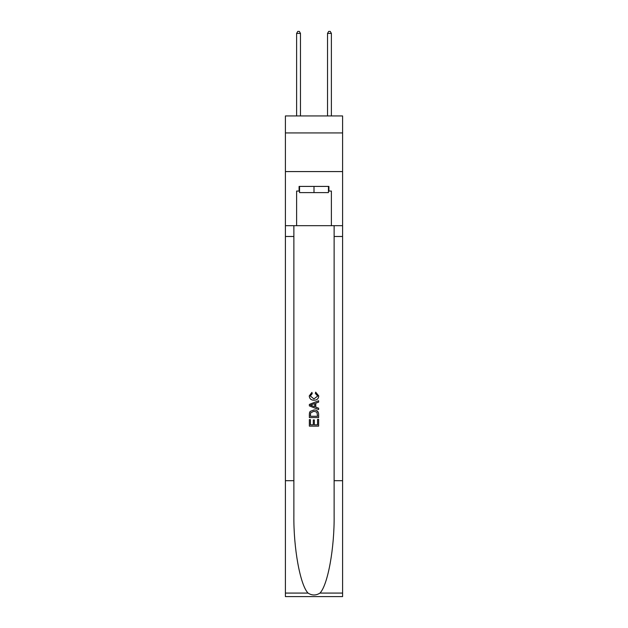 <?xml version="1.0" encoding="UTF-8"?>
<svg xmlns="http://www.w3.org/2000/svg" width="628" height="628" viewBox="0 0 628 628"><rect width="100%" height="100%" fill="white"/><g stroke="black" fill="none" stroke-linecap="round" stroke-linejoin="round"><path stroke-width="0.94" d="M342.59 132.94L342.59 115.937L285.41 115.937L285.41 132.94L342.59 132.94L342.59 171.577L285.41 171.577L285.41 132.94M328.452 186.414L328.452 192.6L299.548 192.6L299.548 186.414M314 186.414L314 192.6M317.564 419.363L317.564 424.826L314.353 424.826L317.564 424.826L317.564 419.363L318.632 419.363L318.632 426.137L309.361 426.137L309.361 419.598L309.361 426.137M313.286 419.951L313.286 424.826L310.428 424.826L313.286 424.826L313.286 419.951L314.353 419.951L314.353 424.826M310.154 411.419L309.494 412.769L310.154 411.419L313.945 409.966C316.912 409.958 318.474 411.387 318.632 414.252L318.632 417.573L309.361 417.573L309.361 414.409L309.361 417.573M315.664 392.131L315.358 393.442L315.664 392.131L318.749 395.923C318.498 398.772 316.897 400.201 313.929 400.217L313.929 400.217C311.08 400.162 309.518 398.733 309.243 395.946L311.935 392.374L312.218 393.678L310.311 396.009L313.921 398.913L317.682 396.04L315.358 393.442M319.982 593.075L342.59 593.075L342.59 596.6L285.41 596.6L285.41 480.687L293.873 480.687L293.873 515.148C293.457 548.087 300.137 584.88 308.018 593.075C312.006 595.619 315.986 595.619 319.982 593.075C327.863 584.88 334.543 548.087 334.127 515.148L334.127 225.672M309.361 404.416L309.361 405.892L318.632 409.574L309.361 405.892L309.361 404.416L318.632 400.735L309.361 404.416M334.127 480.687L342.59 480.687L342.59 171.577M285.41 480.687L285.41 171.577M293.873 225.672L293.873 480.687M342.59 593.075L342.59 480.687M285.41 225.672L296.612 225.672L296.612 191.053L299.548 191.053M328.452 191.053L328.915 191.053L328.915 186.414L299.085 186.414L299.085 191.053M328.915 191.053L331.388 191.053L331.388 225.672L342.59 225.672M296.612 225.672L331.388 225.672M318.632 400.735L318.632 402.124L315.782 403.176L315.782 407.132L318.632 408.184L318.632 409.574M312.14 405.79L314.707 406.732L314.707 403.569L310.428 405.154L312.14 405.79M314.707 403.569L314.707 406.732M309.361 414.409L309.494 412.769M316.904 412.164L317.564 416.27L316.904 412.164L313.921 411.277L310.625 412.855L310.428 416.27L317.564 416.27L310.428 416.27M309.361 419.598L310.428 419.598L310.428 424.826M300.474 115.937L300.474 33.41L296.612 33.41L296.612 115.937M296.612 33.41L297.774 31.4L299.321 31.4L300.474 33.41M331.388 115.937L331.388 33.41L327.526 33.41L327.526 115.937M327.526 33.41L328.68 31.4L330.226 31.4L331.388 33.41M334.127 236.489L342.59 236.489M293.873 236.489L285.41 236.489M285.41 593.075L308.018 593.075"/></g></svg>
